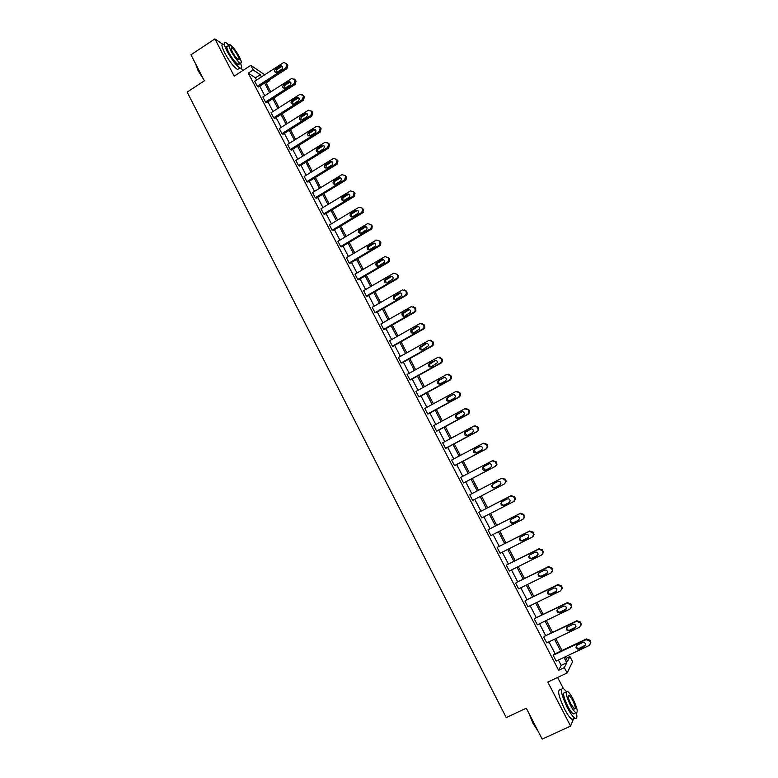 <?xml version="1.0" encoding="UTF-8"?>
<svg xmlns="http://www.w3.org/2000/svg" width="778" height="778" viewBox="0 0 778 778"><rect width="100%" height="100%" fill="white"/><g stroke="black" fill="none" stroke-linecap="round" stroke-linejoin="round"><path stroke-width="1.17" d="M222.44 44.025L214.913 38.9L234.197 76.156L250.808 65.342L264.724 74.776M566.092 658.314L569.904 656.515L572.598 661.679L567.133 672.989L547.8 682.053L570.605 726.127L542.169 739.1L526.317 708.213L506.225 717.559L187.158 92.076L204.342 80.834L190.97 54.781L214.913 38.9M570.605 726.127L573.571 718.697M242.629 70.662L241.248 67.987M269.042 80.153L269.392 80.815L268.721 80.358M266.086 82.945L269.392 80.815M563.301 688.404L557.622 677.453M580.796 625.833L581.263 624.18L580.349 621.982L576.848 620.737L544.162 636.414L576.498 621.389L579.999 622.633L580.612 623.81L580.913 624.841L579.561 627.233L546.74 642.9L543.715 637.094M561.59 589.86L562.241 588.051L561.327 585.805L557.865 584.599L525.461 600.451L557.456 585.144L560.928 586.359L561.541 587.516L561.842 588.615L560.5 590.93L527.961 606.801L524.975 601.044M542.49 554.218L543.384 552.263L542.48 549.949L539.047 548.772L506.925 564.818L538.6 549.229L542.042 550.406L542.645 551.553L542.947 552.73L541.614 554.967L509.357 571.023L506.39 565.314M523.497 518.887L524.703 516.806L523.808 514.414L520.404 513.276L488.565 529.507L519.908 513.636L523.322 514.783L523.915 515.921L524.216 517.175L522.894 519.315L490.918 535.565L487.981 529.906M472.654 500.419L469.737 494.818L501.382 478.363L504.766 479.472L505.651 481.952L504.339 483.994L472.654 500.419M483.78 443.159L486.96 444.316L487.553 445.424L487.825 446.883L486.542 448.799L455.198 465.361L454.537 465.594L451.648 460.041L483.031 443.411L486.386 444.491L486.97 445.599L487.252 447.068L485.958 448.994L454.537 465.594M465.993 408.479L468.784 409.724L469.367 410.833L469.63 412.418L468.366 414.197L437.294 430.934L436.594 431.07L433.725 425.576L464.836 408.771L468.161 409.811L468.745 410.92L468.998 412.515L467.743 414.295L436.594 431.07M448.322 374.16L450.773 375.453L451.347 376.542L451.571 378.283L450.355 379.907L419.546 396.809L418.797 396.858L415.967 391.402L446.805 374.432L450.102 375.443L450.676 376.542L450.9 378.283L449.684 379.917L418.797 396.858M430.759 340.19L433.482 342.553L433.657 344.469L432.5 345.909L401.954 362.986L401.166 362.947L398.355 357.54L428.931 340.404L432.198 341.386L432.772 342.466L432.947 344.382L431.79 345.831L401.166 362.947M413.293 306.542L415.783 308.876L415.88 310.976L414.81 312.221L384.517 329.454L383.69 329.327L380.899 323.969L411.222 306.668L414.46 307.621L415.024 308.701L415.131 310.811L414.052 312.056L383.69 329.327M396.868 274.157L398.229 275.48L398.229 277.804L397.266 278.816L367.226 296.214L366.36 296.01L363.598 290.69L393.658 273.234L396.868 274.157L397.432 275.218L397.432 277.551L396.469 278.573L366.36 296.01M379.44 240.976L380.831 242.376L380.675 244.953L379.878 245.712L350.09 263.256L349.176 262.974L346.443 257.703L376.26 240.091L379.44 240.976L379.995 242.036L379.839 244.613L379.032 245.381L349.176 262.974M362.159 208.096L363.589 209.564L362.636 212.89L333.101 230.589L332.148 230.22L329.434 224.998L358.998 207.23L362.159 208.096L362.713 209.146L361.76 212.482L332.148 230.22M345.024 175.497L346.492 177.044L345.889 180.107L316.257 198.205L315.265 197.758L312.581 192.574L341.902 174.661L345.024 175.497L345.578 176.538L344.625 179.864L315.265 197.758M327.694 142.685L329.541 144.786L328.647 148.073L299.549 166.093L298.528 165.568L295.864 160.433L324.941 142.364L328.044 143.171L328.588 144.212L327.645 147.528L298.528 165.568M310.947 110.748L312.737 112.82L311.813 116.117L282.998 134.254L281.937 133.651L279.292 128.564L308.467 110.175L311.2 111.137L311.745 112.158L310.811 115.465L281.937 133.651M294.327 79.084L296.078 81.116L295.154 84.413L266.582 102.686L265.483 102.006L262.857 96.958L291.458 78.617L294.512 79.366L295.047 80.377L294.123 83.684L265.483 102.006M256.594 80.037L255.437 77.819L248.289 73.122L558.633 670.296L561.171 665.394L558.39 660.045M555.122 653.773L548.928 641.86M545.699 635.665L539.504 623.761M536.324 617.644L530.129 605.741M526.988 599.702L520.793 587.808M517.701 581.847L511.506 569.953M508.442 564.069L502.257 552.176M499.233 546.36L493.048 534.476M490.062 528.748L483.887 516.864M480.94 511.204L474.765 499.33M471.847 493.729L465.701 481.913M462.774 476.292L456.686 464.583M453.739 458.932L447.7 447.321M444.753 441.651L438.763 430.146M435.797 424.457L429.864 413.04M426.889 407.322L421.005 396.012M418.019 390.274L412.184 379.061M409.189 373.304L403.393 362.178M400.388 356.402L394.65 345.374M391.635 339.568L385.946 328.637M382.922 322.821L377.281 311.978M374.237 306.143L368.646 295.387M365.602 289.533L360.049 278.874M356.995 273L351.5 262.429M348.427 256.536L342.981 246.062M339.898 240.139L334.491 229.753M331.409 223.821L326.05 213.522M322.948 207.57L317.638 197.359M314.526 191.388L309.265 181.264M306.143 175.274L300.93 165.237M297.799 159.227L292.625 149.288M289.484 143.259L284.359 133.398M281.208 127.349L276.122 117.575M272.971 111.507L267.924 101.821M264.763 95.743L259.764 86.134M286.071 63.349L287.792 65.371L286.878 68.659L258.422 87L257.304 86.29L254.698 81.262L283.182 62.843L283.999 62.512L286.216 63.582L286.751 64.593L285.827 67.89L257.304 86.29M302.623 94.877L304.383 96.929L303.459 100.226L274.77 118.431L273.691 117.799L271.055 112.732L299.773 94.449L302.837 95.217L303.371 96.239L302.447 99.535L273.691 117.799M319.301 126.688L321.12 128.769L320.186 132.075L291.254 150.135L290.213 149.571L287.559 144.465L316.695 126.231L319.602 127.125L320.147 128.146L319.213 131.463L290.213 149.571M336.514 159.305L337.992 160.881L337.253 164.061L307.884 182.11L306.882 181.624L304.198 176.47L333.402 158.479L336.514 159.305L337.059 160.336L336.31 163.526L306.882 181.624M353.572 191.758L355.021 193.265L354.078 196.591L324.659 214.358L323.697 213.96L320.993 208.757L350.431 190.911L353.572 191.758L354.126 192.808L353.173 196.134L323.697 213.96M370.775 224.502L372.195 225.941L371.942 228.635L371.232 229.267L341.581 246.889L340.647 246.568L337.924 241.316L367.615 223.626L370.775 224.502L371.33 225.552L371.087 228.255L370.377 228.888L340.647 246.568M388.134 257.528L389.515 258.899L389.438 261.34L388.553 262.235L358.639 279.701L357.754 279.458L355.001 274.167L384.945 256.623L388.134 257.528L388.699 258.597L388.621 261.048L387.736 261.943L357.754 279.458M404.599 289.834L406.982 292.139L407.04 294.356L406.019 295.484L375.852 312.795L375.006 312.63L372.224 307.3L402.421 289.912L405.649 290.846L406.213 291.925L406.262 294.142L405.241 295.27L375.006 312.63M422.016 323.327L424.613 325.681L424.759 327.684L423.631 329.026L393.211 346.181L392.404 346.103L389.603 340.715L420.062 323.492L423.31 324.465L423.874 325.544L424.02 327.557L422.901 328.909L392.404 346.103M439.521 357.131L442.4 359.514L442.604 361.332L441.408 362.869L410.735 379.859L409.967 379.868L407.137 374.432L437.849 357.374L441.126 358.376L441.7 359.465L441.904 361.293L440.718 362.84L409.967 379.868M457.143 391.276L459.759 392.55L460.333 393.649L460.586 395.312L459.341 397.013L428.406 413.838L427.676 413.935L424.827 408.45L455.801 391.558L459.108 392.589L459.691 393.687L459.934 395.36L458.689 397.072L427.676 413.935M474.872 425.77L477.857 426.976L478.441 428.085L478.713 429.612L477.439 431.459L446.232 448.109L445.541 448.293L442.672 442.77L473.909 426.052L477.254 427.112L477.838 428.221L478.11 429.748L476.826 431.605L445.541 448.293M492.707 460.644L496.111 461.724L496.986 464.242L495.693 466.216L463.571 482.973L460.673 477.391L492.182 460.848L495.557 461.938L496.432 464.466L495.129 466.45L463.571 482.973M514.112 501.295L515.425 499.204L515.133 497.901L514.54 496.772L511.146 495.654L478.84 512.323L510.631 495.965L514.025 497.084L514.919 499.525L513.597 501.615L481.767 517.954L478.84 512.323M532.979 536.509L534.029 534.496L533.125 532.142L529.711 530.985L497.726 547.129L529.235 531.393L532.658 532.551L533.261 533.698L533.562 534.904L532.23 537.102L500.118 553.255L497.171 547.576M552.03 571.995L552.788 570.118L551.884 567.833L548.441 566.647L516.174 582.596L548.004 567.143L551.466 568.339L552.069 569.496L552.37 570.634L551.028 572.909L518.644 588.868L515.658 583.14M571.178 607.803L571.723 606.072L570.819 603.854L567.337 602.629L534.787 618.393L566.958 603.232L570.439 604.457L571.052 605.615L571.353 606.684L570.011 609.038L537.335 624.812L534.321 619.025M590.444 643.96L590.833 642.375L589.918 640.197L586.408 638.942L553.576 654.512L553.158 655.251L586.077 639.642L589.598 640.907L590.21 642.074L590.512 643.085L589.16 645.507L556.192 661.076L553.158 655.251M248.289 73.122L253.2 69.942L250.808 65.342M567.133 672.989L564.332 667.621L566.773 662.759L563.982 657.4M558.633 670.296L564.332 667.621M261.427 76.905L260.28 74.688L253.2 69.942M560.714 651.128L554.5 639.205M551.271 633L545.057 621.087M541.867 614.96L535.653 603.047M532.502 597.008L526.298 585.095M523.186 579.133L516.981 567.22M513.918 561.337L507.713 549.433M504.679 543.618L498.484 531.724M495.489 525.977L489.294 514.093M486.338 508.423L480.143 496.539M477.215 490.928L471.06 479.112M468.123 473.481L462.015 461.762M459.069 456.112L453.02 444.491M450.054 438.811L444.053 427.297M441.087 421.598L435.135 410.181M432.15 404.463L426.247 393.133M423.251 387.395L417.407 376.163M414.402 370.406L408.596 359.271M405.581 353.484L399.834 342.446M396.809 336.65L391.101 325.7M388.066 319.884L382.416 309.031M379.363 303.187L373.761 292.431M370.707 286.567L365.145 275.898M362.081 270.015L356.567 259.444M353.494 253.54L348.029 243.057M344.936 237.134L339.519 226.738M336.427 220.796L331.058 210.498M327.946 204.536L322.627 194.325M319.515 188.344L314.234 178.211M311.103 172.22L305.871 162.174M302.739 156.164L297.546 146.206M294.405 140.176L289.26 130.305M286.11 124.256L281.014 114.473M277.843 108.405L272.796 98.709M269.626 92.621L264.608 83.013M565.285 656.788L567.57 661.164L569.904 656.515M265.736 82.283L270.754 91.892M273.924 97.979L278.981 107.685M282.151 113.753L287.247 123.537M290.408 129.586L295.552 139.457M298.694 145.496L303.887 155.444M307.028 161.464L312.26 171.5M315.391 177.501L320.672 187.634M323.784 193.615L329.113 203.826M332.225 209.788L337.594 220.096M340.696 226.038L346.113 236.434M349.205 242.357L354.671 252.84M357.754 258.743L363.268 269.324M366.331 275.208L371.894 285.876M374.947 291.74L380.559 302.496M383.612 308.341L389.272 319.194M392.306 325.019L398.015 335.97M401.04 341.766L406.797 352.813M409.811 358.59L415.617 369.725M418.622 375.492L424.477 386.724M427.472 392.462L433.375 403.792M436.361 409.51L442.312 420.937M445.288 426.636L451.298 438.15M454.255 443.83L460.313 455.451M463.26 461.101L469.367 472.829M472.304 478.46L478.47 490.276M481.397 495.887L487.592 507.771M490.548 513.441L496.753 525.335M499.748 531.082L505.953 542.976M508.977 548.791L515.192 560.695M518.265 566.588L524.469 578.492M527.581 584.463L533.796 596.376M536.946 602.425L543.161 614.338M546.351 620.455L552.565 632.378M555.793 638.582L562.017 650.505M255.437 77.819L260.28 74.688M561.171 665.394L566.773 662.759M280.099 66.052L280.741 65.79C282.891 66.208 283.241 67.375 281.792 69.281L276.462 72.587C274.284 72.198 273.914 71.031 275.373 69.106L280.099 66.052L281.159 66.82L282.482 66.558M275.772 72.597L276.443 69.864L281.159 66.82M203.593 79.366L198.118 70.672L195.56 63.728M195.784 64.156L198.254 70.39L202.834 77.907M228.965 45.153L225.863 42.615C223.481 41.895 223.899 44.823 227.137 51.387C231.863 59.906 236.142 65.44 239.964 67.978C241.822 68.697 242.007 67.083 240.509 63.125M223.481 44.181C221.088 43.48 221.497 46.408 224.725 52.972C229.452 61.491 233.74 67.005 237.582 69.534L239.147 68.503M238.778 61.948C239.439 64.088 239.186 64.924 238.019 64.438C235.267 62.61 232.184 58.632 228.781 52.496C226.456 47.769 226.145 45.669 227.866 46.184L228.956 45.464M239.274 56.677C235.899 50.58 232.826 46.602 230.055 44.735C228.353 44.21 228.664 46.32 230.988 51.047C234.392 57.183 237.465 61.17 240.217 63.008C241.929 63.514 241.618 61.413 239.274 56.677M232.486 52.058C234.674 56.006 236.658 58.574 238.428 59.77C239.536 60.1 239.332 58.739 237.825 55.695C235.646 51.756 233.663 49.189 231.883 47.993C230.784 47.662 230.978 49.014 232.486 52.058M538.259 731.476L532.959 723.277L528.758 712.959M529.458 714.33L533.231 723.239L537.812 730.61M566.345 691.447L563.379 688.452C559.907 688.16 561.201 694.53 567.259 707.552C570.216 713.144 572.754 716.664 574.864 718.113C576.858 719.135 577.373 717.413 576.43 712.959M560.607 689.746C557.106 689.464 558.38 695.833 564.42 708.865C567.376 714.457 569.914 717.968 572.034 719.407L574.038 718.493M574.689 713.27L573.269 713.922C571.742 712.881 569.924 710.353 567.794 706.327C563.428 696.952 562.494 692.371 564.993 692.566L566.16 692.031M573.016 698.955C570.896 694.949 569.078 692.42 567.561 691.379C565.081 691.165 566.024 695.756 570.391 705.121C572.53 709.147 574.349 711.685 575.866 712.726C578.336 712.862 577.393 708.272 573.016 698.955M570.867 704.012L574.388 708.914C575.992 709.001 575.38 706.045 572.559 700.035L569.039 695.153C567.444 695.026 568.047 697.983 570.867 704.012M288.366 81.816L288.881 81.583C291.137 81.914 291.536 83.071 290.068 85.055L284.836 88.322C282.56 88.021 282.151 86.873 283.62 84.86L288.366 81.816L289.416 82.546L290.729 82.293M284.028 88.361L284.67 85.58L289.416 82.546M296.671 97.649L297.06 97.454C299.423 97.668 299.861 98.816 298.382 100.897L293.248 104.106C290.875 103.931 290.427 102.784 291.906 100.683L296.671 97.649L297.702 98.339L299.015 98.086M292.324 104.194L292.936 101.364L297.702 98.339M305.015 113.549L305.268 113.403C307.728 113.5 308.214 114.638 306.726 116.817L301.708 119.958C299.229 119.9 298.733 118.771 300.22 116.564L305.015 113.549L307.329 113.948M300.658 120.094L301.242 117.215L306.017 114.201M313.388 129.518L313.515 129.44C316.072 129.401 316.607 130.519 315.109 132.795L310.189 135.868C307.621 135.936 307.086 134.818 308.574 132.523L313.388 129.518L315.683 129.877M309.022 136.062L309.576 133.135L314.38 130.13M317.434 152.099L317.949 149.123L322.763 146.128L321.8 145.544C324.436 145.35 325.019 146.449 323.551 148.831L318.688 151.846C316.053 152.031 315.479 150.932 316.967 148.549L321.8 145.554L324.066 145.885M330.242 161.659C332.809 161.406 333.441 162.485 332.128 164.868L327.13 167.951C324.552 168.184 323.93 167.105 325.272 164.722L330.242 161.659L332.478 161.95M325.885 168.204L326.245 165.247L331.195 162.194M338.731 177.831C341.221 177.54 341.892 178.59 340.735 180.963L335.6 184.133C333.091 184.405 332.43 183.345 333.626 180.973L338.731 177.831L340.929 178.084M334.375 184.376L334.569 181.459L339.665 178.327M347.251 194.072C349.672 193.751 350.382 194.763 349.371 197.126L344.109 200.374C341.668 200.685 340.968 199.664 342.019 197.301L347.251 194.072L349.41 194.286M342.904 200.627L342.942 197.748L348.165 194.539M355.809 210.391C358.162 210.031 358.901 211.023 358.036 213.357L352.648 216.692C350.275 217.043 349.546 216.041 350.46 213.697L355.809 210.391L357.919 210.566M351.471 216.945L351.364 214.106L356.703 210.809M364.405 226.777C366.691 226.388 367.469 227.351 366.72 229.656L361.235 233.089C358.921 233.458 358.162 232.486 358.94 230.171L364.405 226.777L366.467 226.913M360.088 233.332L359.835 230.541L365.271 227.157M373.032 243.242C375.259 242.824 376.066 243.757 375.443 246.033L369.851 249.544C367.605 249.942 366.817 248.999 367.479 246.723L373.032 243.242L375.045 243.329M368.743 249.796L368.344 247.044L373.887 243.572M381.706 259.764C383.875 259.337 384.702 260.241 384.186 262.478L378.507 266.076C376.319 266.494 375.502 265.58 376.056 263.334L381.706 259.764L383.651 259.813M377.447 266.329L376.902 263.625L382.533 260.066M390.41 276.375C392.52 275.927 393.376 276.803 392.958 278.991L387.201 282.686C385.071 283.114 384.235 282.219 384.682 280.022L390.41 276.375L392.287 276.375M386.189 282.939L385.509 280.265L391.227 276.628M399.163 293.043C401.215 292.596 402.09 293.442 401.769 295.591L395.934 299.365C393.853 299.802 392.997 298.937 393.357 296.778L399.163 293.043L400.952 293.014M394.991 299.608L394.164 296.982L399.95 293.257M407.944 309.8C409.957 309.333 410.842 310.159 410.599 312.27L404.706 316.111C402.673 316.558 401.798 315.722 402.08 313.602L407.944 309.8L409.656 309.722M403.821 316.354L402.858 313.758L408.713 309.965M416.765 326.614C418.729 326.147 419.634 326.954 419.468 329.026L413.517 332.935C411.533 333.392 410.638 332.576 410.842 330.494L416.765 326.614L418.379 326.507M412.71 333.179L411.601 330.611L417.514 326.75M425.634 343.516C427.56 343.04 428.474 343.827 428.377 345.85L422.366 349.837C420.421 350.295 419.517 349.507 419.643 347.455L425.634 343.516L427.132 343.37M421.647 350.061L420.392 347.533L426.363 343.604M434.532 360.486C436.419 360.01 437.343 360.778 437.304 362.772L431.255 366.808C429.349 367.274 428.425 366.496 428.503 364.483L429.427 363.316L435.913 360.311M430.633 367.022L429.223 364.522L435.242 360.535M443.47 377.534C445.327 377.058 446.261 377.807 446.28 379.761L445.308 381.045L440.183 383.855C438.306 384.322 437.382 383.573 437.392 381.59L438.345 380.354L444.734 377.33M439.667 384.05L438.102 381.58L439.045 380.345L444.16 377.534M452.456 394.66C454.274 394.183 455.227 394.913 455.286 396.838L454.303 398.18L449.149 400.981C447.301 401.448 446.368 400.709 446.339 398.764L447.311 397.461L453.574 394.436M448.75 401.147L447.01 398.706L447.982 397.412L453.117 394.611M461.471 411.863C463.27 411.387 464.223 412.097 464.33 413.993L463.328 415.394L458.154 418.185C456.336 418.652 455.393 417.932 455.315 416.006L456.307 414.645L462.443 411.63M457.882 418.301L455.976 415.909L456.968 414.548L462.122 411.766M470.534 429.135C472.304 428.659 473.267 429.359 473.413 431.226L472.402 432.685L467.208 435.466C465.409 435.933 464.456 435.223 464.34 433.327L465.341 431.916L471.351 428.911M467.063 435.534L464.981 433.181L465.983 431.771L471.157 428.999M479.637 446.494C481.387 446.018 482.35 446.698 482.535 448.546L481.514 450.063L476.292 452.815C474.522 453.282 473.559 452.582 473.403 450.725L474.424 449.256L480.289 446.28M476.282 452.825L474.026 450.53L475.037 449.062L480.24 446.309M488.779 463.921C490.51 463.455 491.482 464.126 491.696 465.944L490.665 467.51L485.423 470.252C483.673 470.709 482.71 470.029 482.516 468.191L483.546 466.664L489.168 463.766M485.569 470.175L483.109 467.957L484.14 466.43L489.255 463.746M497.969 481.436C499.67 480.969 500.653 481.631 500.896 483.42L499.855 485.034L494.594 487.767C492.863 488.224 491.891 487.543 491.667 485.735L492.707 484.169L497.969 481.436M495.071 487.514C493.378 487.894 492.435 487.213 492.241 485.453L493.271 483.887L498.173 481.339M501.499 478.305L505.301 479.209L505.895 480.327L506.186 481.679L504.339 483.994M507.188 499.019C508.88 498.562 509.862 499.213 510.144 500.983L509.084 502.637L503.804 505.35C502.092 505.807 501.11 505.146 500.867 503.347L501.907 501.742L507.188 499.019M509.464 502.394L504.339 505.019C502.637 505.476 501.664 504.805 501.411 503.016L502.121 501.625M516.456 516.689C518.138 516.232 519.12 516.874 519.422 518.634L518.362 520.326L513.052 523.02C511.36 523.477 510.378 522.816 510.105 521.046L511.156 519.393L516.456 516.689M518.362 520.326L513.568 522.641C511.885 523.088 510.903 522.437 510.621 520.667L511.185 519.373M525.763 534.437C527.426 533.98 528.427 534.622 528.748 536.353L527.678 538.094L522.349 540.778C520.667 541.225 519.685 540.574 519.383 538.814L520.443 537.121L525.763 534.437M528.311 537.579L522.845 540.34C521.172 540.788 520.181 540.146 519.879 538.395L520.336 537.18M535.118 552.273C536.771 551.816 537.763 552.448 538.113 554.169L537.044 555.939L531.685 558.604C530.022 559.051 529.03 558.4 528.7 556.669L529.769 554.938L535.118 552.273M537.773 555.298L532.152 558.127C530.499 558.565 529.507 557.923 529.186 556.192L529.536 555.074M544.512 570.177C546.156 569.729 547.158 570.362 547.518 572.063L546.448 573.863L541.07 576.517C539.407 576.955 538.415 576.313 538.075 574.602L539.135 572.832L544.512 570.177M547.265 573.094L541.507 575.992C539.864 576.43 538.862 575.788 538.522 574.076L538.794 573.046M553.946 588.168C555.58 587.73 556.581 588.353 556.97 590.035L555.891 591.873L550.484 594.509C548.84 594.946 547.838 594.314 547.479 592.603L548.548 590.813L553.946 588.168M556.785 590.969L550.912 593.935C549.268 594.373 548.266 593.74 547.907 592.039L548.111 591.105M563.428 606.247C565.052 605.809 566.063 606.422 566.462 608.104L565.382 609.962L559.956 612.587C558.322 613.015 557.311 612.383 556.931 610.701L558.011 608.873L563.428 606.247M566.335 608.921L560.355 611.955C558.721 612.393 557.719 611.761 557.34 610.078L557.486 609.242M572.948 624.403C574.563 623.966 575.574 624.588 575.992 626.241L574.913 628.138L569.457 630.744C567.833 631.172 566.822 630.55 566.423 628.867L567.502 627.01L572.948 624.403M575.915 626.971L569.836 630.063C568.212 630.491 567.201 629.869 566.812 628.196L566.909 627.467M582.518 642.647C584.122 642.22 585.144 642.822 585.571 644.476L584.492 646.392L579.017 648.988C577.393 649.406 576.381 648.784 575.963 647.121L577.052 645.234L582.518 642.647M585.523 645.108L579.367 648.259C577.753 648.677 576.741 648.064 576.323 646.401L576.381 645.759M286.878 68.659L285.827 67.89M287.267 64.36L286.216 63.582M287.792 65.371L286.751 64.593M275.373 69.106L276.443 69.864M295.154 84.413L294.123 83.684M295.543 80.105L294.512 79.366M296.078 81.116L295.047 80.377M283.62 84.86L284.67 85.58M303.459 100.226L302.447 99.535M303.858 95.918L302.837 95.217M304.383 96.929L303.371 96.239M291.906 100.683L292.936 101.364M311.813 116.117L310.811 115.465M312.202 111.799L311.2 111.137M312.737 112.82L311.745 112.158M300.22 116.564L301.242 117.215M320.186 132.075L319.213 131.463M320.585 127.748L319.602 127.125M321.12 128.769L320.147 128.146M308.574 132.523L309.576 133.135M328.608 148.102L327.645 147.528M328.997 143.765L328.044 143.171M329.541 144.786L328.588 144.212M316.967 148.549L317.949 149.123M337.059 164.187L336.115 163.652M337.992 160.881L337.059 160.336M325.399 164.644L326.361 165.169M345.549 180.35L344.625 179.864M346.492 177.044L345.578 176.538M333.859 180.807L334.803 181.293M354.078 196.591L353.173 196.134M355.021 193.265L354.126 192.808M342.359 197.038L343.283 197.495M362.636 212.89L361.76 212.482M363.589 209.564L362.713 209.146M350.897 213.347L351.802 213.756M371.232 229.267L370.377 228.888M372.195 225.941L371.33 225.552M359.465 229.714L360.35 230.084M379.878 245.712L379.032 245.381M380.831 242.376L379.995 242.036M368.082 246.159L368.947 246.49M388.553 262.235L387.736 261.943M389.515 258.899L388.699 258.597M376.727 262.682L377.573 262.974M397.266 278.816L396.469 278.573M398.229 275.48L397.432 275.218M385.421 279.273L386.238 279.516M406.019 295.484L405.241 295.27M406.427 291.069L405.649 290.846M406.982 292.139L406.213 291.925M394.145 295.932L394.952 296.136M414.81 312.221L414.052 312.056M415.219 307.796L414.46 307.621M415.783 308.876L415.024 308.701M402.907 312.668L403.694 312.834M423.631 329.026L422.901 328.909M424.049 324.601L423.31 324.465M424.613 325.681L423.874 325.544M411.708 329.483L412.476 329.6M432.5 345.909L431.79 345.831M432.918 341.474L432.198 341.386M433.482 342.553L432.772 342.466M420.548 346.366L421.287 346.443M441.408 362.869L440.718 362.84M441.826 358.425L441.126 358.376M442.4 359.514L441.7 359.465M429.427 363.316L430.146 363.355M450.355 379.907L449.684 379.917M450.773 375.453L450.102 375.443M451.347 376.542L450.676 376.542M438.345 380.354L439.045 380.345M459.341 397.013L458.689 397.072M459.759 392.55L459.108 392.589M460.333 393.649L459.691 393.687M447.311 397.461L447.982 397.412M468.366 414.197L467.743 414.295M468.784 409.724L468.161 409.811M469.367 410.833L468.745 410.92M456.307 414.645L456.968 414.548M477.439 431.459L476.826 431.605M477.857 426.976L477.254 427.112M478.441 428.085L477.838 428.221M465.341 431.916L465.983 431.771M486.542 448.799L485.958 448.994M486.96 444.316L486.386 444.491M487.553 445.424L486.97 445.599M474.424 449.256L475.037 449.062M495.693 466.216L495.129 466.45M496.111 461.724L495.557 461.938M496.704 462.842L496.14 463.066M483.546 466.664L484.14 466.43M505.301 479.209L504.766 479.472M505.895 480.327L505.36 480.6M492.707 484.169L493.271 483.887M511.146 495.654L510.631 495.965M514.54 496.772L514.025 497.084M515.133 497.901L514.618 498.221M503.804 505.35L504.339 505.019M520.404 513.276L519.908 513.636M523.808 514.414L523.322 514.783M524.411 515.551L523.915 515.921M513.052 523.02L513.568 522.641M527.678 538.094L528.165 537.666M522.349 540.778L522.845 540.34M548.441 566.647L548.004 567.143M551.884 567.833L551.466 568.339M552.487 568.981L552.069 569.496M546.448 573.863L546.876 573.347M541.07 576.517L541.507 575.992M557.865 584.599L557.456 585.144M561.327 585.805L560.928 586.359M561.94 586.952L561.541 587.516M555.891 591.873L556.299 591.299M550.484 594.509L550.912 593.935M567.337 602.629L566.958 603.232M570.819 603.854L570.439 604.457M571.422 605.012L571.052 605.615M565.382 609.962L565.762 609.349M559.956 612.587L560.355 611.955M576.848 620.737L576.498 621.389M580.349 621.982L579.999 622.633M580.962 623.149L580.612 623.81M574.913 628.138L575.273 627.467M569.457 630.744L569.836 630.063M586.408 638.942L586.077 639.642M589.918 640.197L589.598 640.907M590.531 641.364L590.21 642.074M584.492 646.392L584.823 645.682M579.017 648.988L579.367 648.259M280.741 65.79L281.801 66.558M231.173 48.46L231.883 47.993M238.019 64.438L240.217 63.008M239.964 67.978L237.582 69.534M568.135 695.571L569.039 695.153M573.269 713.922L575.866 712.726M574.864 718.113L572.034 719.407M288.881 81.583L289.931 82.312M297.06 97.454L298.091 98.154M305.268 113.403L306.279 114.065M313.515 129.44L314.506 130.052M328.647 148.073L327.684 147.499M337.253 164.061L336.31 163.526M325.272 164.722L326.245 165.247M345.889 180.107L344.965 179.611M333.626 180.973L334.569 181.459M354.544 196.212L353.65 195.755M342.019 197.301L342.942 197.748M363.238 212.384L362.354 211.976M350.46 213.697L351.364 214.106M371.942 228.635L371.087 228.255M358.94 230.171L359.835 230.541M380.675 244.953L379.839 244.613M367.479 246.723L368.344 247.044M389.438 261.34L388.621 261.048M376.056 263.334L376.902 263.625M398.229 277.804L397.432 277.551M384.682 280.022L385.509 280.265M407.04 294.356L406.262 294.142M393.357 296.778L394.164 296.982M415.88 310.976L415.131 310.811M402.08 313.602L402.858 313.758M424.759 327.684L424.02 327.557M410.842 330.494L411.601 330.611M433.657 344.469L432.947 344.382M419.643 347.455L420.392 347.533M442.604 361.332L441.904 361.293M428.503 364.483L429.223 364.522M451.571 378.283L450.9 378.283M437.392 381.59L438.102 381.58M460.586 395.312L459.934 395.36M446.339 398.764L447.01 398.706M469.63 412.418L468.998 412.515M455.315 416.006L455.976 415.909M478.713 429.612L478.11 429.748M464.34 433.327L464.981 433.181M487.825 446.883L487.252 447.068M473.403 450.725L474.026 450.53M496.986 464.242L496.432 464.466M482.516 468.191L483.109 467.957M506.186 481.679L505.651 481.952M491.667 485.735L492.241 485.453M515.425 499.204L514.919 499.525M500.867 503.347L501.411 503.016M524.703 516.806L524.216 517.175M510.105 521.046L510.621 520.667M519.383 538.814L519.879 538.395M528.7 556.669L529.186 556.192M552.788 570.118L552.37 570.634M538.075 574.602L538.522 574.076M562.241 588.051L561.842 588.615M547.479 592.603L547.907 592.039M571.723 606.072L571.353 606.684M556.931 610.701L557.34 610.078M581.263 624.18L580.913 624.841M566.423 628.867L566.812 628.196M590.833 642.375L590.512 643.085M575.963 647.121L576.323 646.401"/></g></svg>
